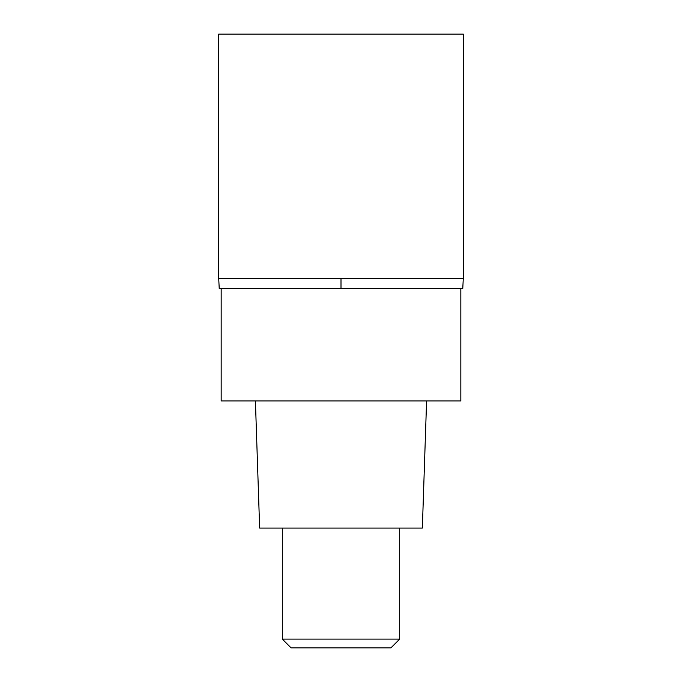 <?xml version="1.0" encoding="UTF-8"?>
<svg xmlns="http://www.w3.org/2000/svg" width="682" height="682" viewBox="0 0 682 682"><rect width="100%" height="100%" fill="white"/><g stroke="black" fill="none" stroke-linecap="round" stroke-linejoin="round"><path stroke-width="1.02" d="M218.726 278.64L219.22 288.426L462.78 288.426L463.274 278.64L463.274 34.1L218.726 34.1L218.726 278.64L463.274 278.64L218.726 278.64L218.726 34.1M341 288.426L341 278.64M221.173 288.426L221.173 400.914L460.827 400.914L460.827 288.426M255.409 400.914L259.646 528.073L422.354 528.073L426.591 400.914M399.686 639.094L390.888 647.9L291.112 647.9L282.314 639.094L399.686 639.094L399.686 528.073M282.314 639.094L282.314 528.073"/></g></svg>
